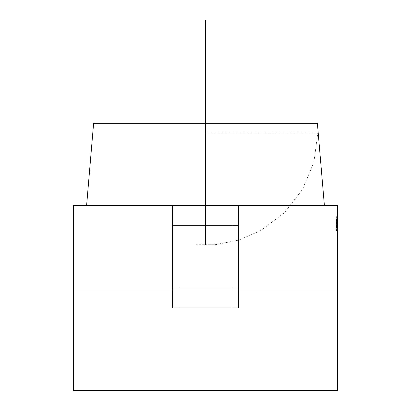 <?xml version="1.0" encoding="UTF-8"?>
<svg xmlns="http://www.w3.org/2000/svg" width="411" height="411" viewBox="0 0 411 411"><rect width="100%" height="100%" fill="white"/><g stroke="black" fill="none" stroke-linecap="round" stroke-linejoin="round"><path stroke-width="0.31" stroke-dasharray="2.06 1.54" d="M238.529 225.315L172.471 225.315M172.471 307.885L238.529 307.885L238.529 288.065L172.471 288.065L172.471 307.885L238.529 307.885L238.529 288.065L172.471 288.065L172.471 307.885L238.529 307.885L238.529 288.065L172.471 288.065L172.471 307.885M238.529 205.5L238.529 288.065L172.471 288.065L172.471 205.5L172.471 288.065L238.529 288.065L238.529 205.5L172.471 205.5L172.471 288.065L238.529 288.065L238.529 205.5L172.471 205.5M179.078 288.065L179.078 307.885L231.922 307.885L231.922 288.065L179.078 288.065L231.922 288.065L231.922 205.5L179.078 205.5L179.078 307.885L231.922 307.885L179.078 307.885L231.922 307.885L179.078 307.885L179.078 225.315L179.078 307.885L179.078 288.065L231.922 288.065L179.078 288.065L179.078 307.885L231.922 307.885L231.922 225.315L179.078 225.315L231.922 225.315L179.078 225.315L231.922 225.315L231.922 205.5L179.078 205.5L231.922 205.5L179.078 205.5L179.078 288.065L231.922 288.065L231.922 205.5L179.078 205.5L179.078 225.315L231.922 225.315L231.922 205.5L231.922 225.315L179.078 225.315L179.078 205.5L179.078 288.065L231.922 288.065L231.922 205.5L179.078 205.5L179.078 288.065M231.922 307.885L231.922 225.315L231.922 307.885M205.5 205.5L205.5 123.3L317.384 123.3L93.616 123.3L205.5 123.3L205.5 20.55L205.5 205.5L86.603 205.5L324.397 205.5L86.603 205.5L324.397 205.5L205.5 205.5L205.5 123.3L317.384 123.3M205.5 244.725L205.5 132.84L205.5 244.725C217.809 244.725 217.809 244.725 205.5 244.725C217.809 244.725 217.809 244.725 205.5 244.725L205.5 132.84L205.5 244.725C193.242 244.725 193.242 244.725 205.5 244.725M73.394 290.048L73.394 390.45L337.606 390.45L337.606 205.5L73.394 205.5L337.606 205.5L337.606 290.048L337.606 205.5L73.394 205.5L73.394 290.048L337.606 290.048L337.606 390.45L73.394 390.45L73.394 290.048L337.606 290.048L337.606 390.45L73.394 390.45L73.394 290.048L337.606 290.048M337.606 221.113L336.285 221.113L336.285 230.525L336.285 225.952L336.285 227.545L336.285 226.06L337.606 226.06L336.285 226.06L336.285 227.545L336.285 219.685L336.285 227.545L336.285 219.685L336.285 223.574L337.606 223.574L337.606 230.525L337.606 216.705L337.606 230.525L337.606 223.533L336.285 223.533L336.285 226.595L337.606 226.595L337.606 226.014L337.606 227.545L337.606 219.685L337.606 230.252L337.606 216.705L337.606 230.525L337.606 219.417L337.606 230.252L337.606 219.551L337.606 230.252L337.606 219.685L337.606 227.545L337.606 219.685L337.606 227.411L337.606 219.685L336.285 219.685L336.285 227.411L337.606 227.411L337.606 219.685L337.606 225.243L337.606 219.685L336.285 219.685L337.606 219.685L337.606 227.411L337.606 219.685L336.285 219.685L337.606 219.685L337.606 225.243L337.606 219.685L336.285 219.685L337.606 219.685L337.606 227.411L337.606 219.685L336.285 219.685L337.606 219.685L337.606 225.243L337.606 219.685L336.285 219.685L336.285 225.243L337.606 225.243L337.606 226.595L337.606 223.589L337.606 227.545L337.606 219.685L337.606 230.252L337.606 219.685L336.285 219.685L337.606 219.685L337.606 224.786L337.606 219.685L336.285 219.685L337.606 219.685L337.606 227.545L337.606 216.705L337.606 221.164L337.606 219.685L336.285 219.685L336.285 225.243L337.606 225.243L337.606 219.685L336.285 219.685L336.285 227.411L337.606 227.411L337.606 226.271L337.606 227.545L337.606 223.533L337.606 226.595L337.606 223.533L336.285 223.533L336.285 226.595L337.606 226.595L336.285 226.595L336.285 224.55L337.606 224.55L337.606 219.685L337.606 227.411L337.606 219.685L336.285 219.685L336.285 227.411L337.606 227.411L337.606 216.705L337.606 226.595L337.606 221.421L337.606 223.589L336.285 223.589L337.606 223.574L337.606 220.635L336.285 220.635L336.285 223.533L337.606 223.533L337.606 219.551L337.606 221.313L337.606 220.43L336.285 220.43L336.285 221.313L337.606 221.313L337.606 219.551L337.606 221.113L337.606 219.685L336.285 219.685L337.606 219.685L337.606 223.574L336.285 223.589L337.606 223.574L337.606 226.595L336.285 226.595L336.285 226.225L337.606 226.23L337.606 230.252L337.606 220.496L337.606 223.563L336.285 223.563L336.285 227.545L337.606 227.545L337.606 219.685L336.285 219.685L337.606 219.685L337.606 230.525L337.606 226.009L337.606 227.545L337.606 226.06L336.285 226.06L336.285 227.411L337.606 227.411L337.606 230.525L337.606 219.685L336.285 219.685L337.606 219.685L337.606 227.411L336.285 227.411L336.285 221.853L337.606 221.853L337.606 219.551L337.606 220.43L336.285 220.43L337.606 220.43L337.606 221.313L337.606 220.43L336.285 220.43L337.606 220.43L337.606 219.551L337.606 227.545L337.606 223.589L337.606 227.545L336.285 227.545L337.606 227.545L336.285 227.545L336.285 223.63L337.606 223.63L337.606 219.685L336.285 219.685L337.606 219.685L336.285 219.685L336.285 225.243L336.285 219.685L337.606 219.685L337.606 227.411L337.606 219.685L336.285 219.685L337.606 219.685L336.285 219.685L336.285 227.411L337.606 227.411L336.285 227.411L337.606 227.411L337.606 226.065L337.606 227.545L337.606 223.527L336.285 223.533L337.606 223.533L337.606 220.496L337.606 230.252L337.606 223.872L337.606 230.252L336.285 230.252L337.606 230.252L337.606 219.685L337.606 223.574L336.285 223.589L336.285 219.685L336.285 227.411L337.606 227.411L337.606 230.525L337.606 216.705L337.606 230.525L337.606 219.417L337.606 223.872L336.285 223.872L336.285 230.252L337.606 230.252L336.285 230.252L337.606 230.252L337.606 226.23L336.285 226.23L336.285 230.252L337.606 230.252L337.606 219.685L336.285 219.685L337.606 219.685L337.606 226.595L337.606 219.685L336.285 219.685L337.606 219.685L337.606 230.525L337.606 223.569L336.285 223.563L336.285 219.551L337.606 219.551L337.606 223.527L336.285 223.533L336.285 220.496L336.285 223.563L337.606 223.569L337.606 221.37L337.606 225.706L337.606 223.533L336.285 223.533L336.285 220.496L336.285 223.563L337.606 223.569L337.606 220.496L337.606 230.525L337.606 223.522L337.606 226.595L337.606 223.522L336.285 223.533L336.285 226.595L337.606 226.595L337.606 225.69L337.606 227.545L337.606 219.417L337.606 230.252L337.606 220.496L336.285 220.496L337.606 220.496L337.606 223.533L337.606 219.551L337.606 227.545L337.606 223.527L336.285 223.522L337.606 223.527L337.606 220.496L336.285 220.496L337.606 220.496L337.606 223.522L336.285 223.522L337.606 223.527L336.285 223.522L336.285 219.551L337.606 219.551L337.606 220.43L336.285 220.43L336.285 221.313L337.606 221.313L337.606 219.551L337.606 227.411L337.606 219.685L336.285 219.685L337.606 219.685L337.606 223.872L336.285 223.872L337.606 223.872L337.606 219.685L337.606 226.595L337.606 219.685L336.285 219.685L337.606 219.685L337.606 226.461L337.606 219.685L337.606 223.574L337.606 220.635L336.285 220.635L336.285 219.551L337.606 219.551L337.606 227.545L337.606 226.06L336.285 226.06L336.285 227.411L337.606 227.411L337.606 221.334L336.285 221.313L336.285 219.551L337.606 219.551L336.285 219.551L336.285 221.113L337.606 221.113L336.285 221.113L336.285 219.685L336.285 225.243L337.606 225.243L337.606 219.685L337.606 230.525L337.606 216.705L337.606 227.545L337.606 219.685L337.606 227.411L337.606 219.685L337.606 225.243L336.285 225.243L336.285 219.685L337.606 219.685L337.606 230.252L337.606 219.417L336.285 219.417L337.606 219.417L336.285 219.417L337.606 219.417L337.606 226.595L337.606 224.55L336.285 224.55L336.285 222.479L337.606 222.479L336.285 222.479L336.285 219.685L337.606 219.685L337.606 227.545L337.606 226.06L337.606 227.411L336.285 227.411L336.285 221.853L337.606 221.853L336.285 221.853L336.285 227.411L337.606 227.411L336.285 227.411L337.606 227.411L336.285 227.411L336.285 219.685L336.285 227.411L336.285 221.853L337.606 221.853L336.285 221.853L336.285 230.252L336.285 226.23L336.285 230.252L337.606 230.252L337.606 219.685L337.606 223.574L336.285 223.589L337.606 223.574L337.606 225.731L337.606 225.243L336.285 225.243L337.606 225.243L336.285 225.243L336.285 219.685L337.606 219.685L337.606 227.411L336.285 227.411L337.606 227.411L336.285 227.411L337.606 227.411L336.285 227.411L336.285 221.853L336.285 227.411L337.606 227.411L336.285 227.411L337.606 227.411L336.285 227.411L336.285 221.853L337.606 221.853L336.285 221.853L336.285 227.411L337.606 227.411L336.285 227.411L337.606 227.411L336.285 227.411L336.285 219.685L337.606 219.685L337.606 227.411L336.285 227.411L336.285 221.853L337.606 221.853L336.285 221.853L336.285 227.411L336.285 219.685L337.606 219.685L337.606 230.525L337.606 219.685L337.606 230.252L336.285 230.252L337.606 230.252L336.285 230.252L337.606 230.252L336.285 230.252L336.285 225.511L337.606 225.511L336.285 225.511L336.285 219.685L337.606 219.685L337.606 227.411L336.285 227.411L337.606 227.411L336.285 227.411L336.285 221.853L336.285 227.411L337.606 227.411L336.285 227.411L337.606 227.411L336.285 227.411L336.285 221.853L337.606 221.853L336.285 221.853L336.285 227.411L337.606 227.411L336.285 227.411L337.606 227.411L336.285 227.411L336.285 219.685L336.285 224.786L337.606 224.786L336.285 224.786L336.285 219.685L337.606 219.685L337.606 230.252L336.285 230.252L336.285 225.074L337.606 225.074L336.285 225.074L336.285 226.595L337.606 226.595L337.606 219.685L337.606 227.545L337.606 223.63L336.285 223.63L336.285 219.685L337.606 219.685L336.285 219.685L336.285 230.252L336.285 219.685L336.285 227.411L336.285 221.853L337.606 221.853L336.285 221.853L336.285 227.411L336.285 219.685L337.606 219.685L336.285 219.685L337.606 219.685L336.285 219.685L336.285 227.411L337.606 227.411L336.285 227.411L337.606 227.411L336.285 227.411L336.285 219.685L336.285 227.411L336.285 219.685L337.606 219.685L336.285 219.685L337.606 219.685L336.285 219.685L337.606 219.685L336.285 219.685L337.606 219.685L336.285 219.685L336.285 223.317L337.606 223.317L336.285 223.317L336.285 225.074L337.606 225.074L336.285 225.074L336.285 226.595L336.285 223.533L337.606 223.527L336.285 223.522L337.606 223.527L337.606 225.685L337.606 222.274L337.606 230.252L336.285 230.252L337.606 230.252L336.285 230.252L336.285 223.923L337.606 223.923L336.285 223.923L336.285 222.515L337.606 222.515L336.285 222.515L336.285 220.496L337.606 220.496L337.606 221.853L336.285 221.853L336.285 227.411L337.606 227.411L336.285 227.411L337.606 227.411L336.285 227.411L336.285 226.014L337.606 226.014L336.285 226.014L336.285 227.545L336.285 226.014L336.285 226.595L337.606 226.595L336.285 226.595L337.606 226.595L337.606 220.496L337.606 223.563L336.285 223.563L336.285 220.496L337.606 220.496L336.285 220.496L336.285 222.279L337.606 222.279L336.285 222.279L336.285 219.685L337.606 219.685L336.285 219.685L337.606 219.685L336.285 219.685L336.285 227.411L336.285 224.93L337.606 224.93L336.285 224.93L336.285 219.685L336.285 225.074L337.606 225.074L336.285 225.074L336.285 226.595L336.285 222.279L337.606 222.279L336.285 222.279L336.285 223.923L337.606 223.923L336.285 223.923L336.285 230.252L337.606 230.252L336.285 230.252L337.606 230.252L336.285 230.252L336.285 223.872L337.606 223.872L337.606 219.417L337.606 223.872L337.606 219.685L336.285 219.685L337.606 219.685L336.285 219.685L337.606 219.685L336.285 219.685L336.285 223.574L337.606 223.574L337.606 227.545L337.606 225.243L336.285 225.243L336.285 219.685L337.606 219.685L336.285 219.685L336.285 230.525L337.606 230.525L336.285 230.525L337.606 230.525L336.285 230.525L336.285 226.009L337.606 226.009L336.285 226.009L336.285 227.545L337.606 227.545L337.606 223.589L336.285 223.589L336.285 227.545L337.606 227.545L336.285 227.545L336.285 226.06L336.285 227.545L336.285 226.384L336.285 227.545L337.606 227.545L336.285 227.545L336.285 219.685L336.285 230.525L336.285 226.009L337.606 226.009M337.606 222.937L336.285 222.937L337.606 222.937L336.285 222.937L336.285 219.685L336.285 227.411L336.285 220.43L337.606 220.43L336.285 220.43L336.285 230.252L336.285 219.417L336.285 230.252L336.285 219.551L336.285 226.595L336.285 219.685L336.285 223.63L337.606 223.63L336.285 223.63L336.285 219.685L336.285 221.164L337.606 221.164L336.285 221.164L337.606 221.164L336.285 221.164L336.285 220.764L337.606 220.764L336.285 220.764L336.285 221.164L336.285 220.764L337.606 220.764L336.285 220.764L337.606 220.764L336.285 220.764L336.285 221.164L336.285 219.685L336.285 230.525L336.285 223.63L336.285 227.545L336.285 226.06L336.285 227.411L337.606 227.411L337.606 226.06L336.285 226.06L336.285 227.411L336.285 219.685L336.285 230.525L336.285 228.084L336.285 229.441L336.285 228.105L336.285 229.441L336.285 229.03L337.606 229.035L337.606 230.663L337.606 229.035L337.606 230.663L337.606 229.035L337.606 230.663L337.606 229.841L336.285 229.841L336.285 230.663L337.606 230.663L337.606 229.035L337.606 229.841L336.285 229.841L337.606 229.841L337.606 230.663L337.606 229.841L336.285 229.841L337.606 229.841L337.606 229.035L337.606 229.841L336.285 229.841L336.285 229.035L337.606 229.035L337.606 230.663L337.606 229.035L336.285 229.035L336.285 230.663L337.606 230.663L336.285 230.663L336.285 229.841L337.606 229.841L337.606 230.663L336.285 230.663L336.285 229.841L337.606 229.841L337.606 229.035L336.285 229.035L337.606 229.035L336.285 229.035L336.285 229.841L336.285 228.084L337.606 228.084L336.285 228.084L336.285 229.441L337.606 229.441L336.285 229.441L336.285 228.105L337.606 228.105L336.285 228.105L336.285 226.738L337.606 226.738L336.285 226.738L336.285 225.685L337.606 225.685L336.285 225.685L336.285 220.496L336.285 222.279L337.606 222.274L336.285 222.274L336.285 219.417L336.285 221.642L337.606 221.642L336.285 221.642L336.285 223.872L336.285 219.417L336.285 223.872L336.285 219.417L336.285 221.724L337.606 221.724L336.285 221.724L336.285 222.259L337.606 222.259L336.285 222.259L336.285 220.496L337.606 220.496L337.606 226.266L336.285 226.266L336.285 227.545L336.285 226.009L336.285 227.545L337.606 227.545L336.285 227.545L336.285 227.278L337.606 227.278L336.285 227.278L336.285 226.461L337.606 226.461L336.285 226.595L336.285 219.551L336.285 225.002L336.285 220.496L337.606 220.496L336.285 220.496L336.285 222.289L337.606 222.289L336.285 222.289L336.285 223.327L337.606 223.317L336.285 223.317L336.285 226.595L337.606 226.595L337.606 219.551L336.285 219.551L337.606 219.551L336.285 219.551L336.285 223.486L337.606 223.486L336.285 223.486L336.285 227.545L336.285 226.271L337.606 226.271L336.285 226.271L337.606 226.271L336.285 226.271L336.285 223.527L336.285 226.595L337.606 226.595L336.285 226.595L337.606 226.595L336.285 226.595L336.285 223.317L337.606 223.327L336.285 223.327L336.285 225.012L337.606 225.012L336.285 225.012L336.285 226.451L337.606 226.461L336.285 226.461L337.606 226.461L336.285 226.461L336.285 219.685L337.606 219.685L336.285 219.685L337.606 219.685L336.285 219.685L336.285 227.411L337.606 227.411L336.285 227.411L337.606 227.411L336.285 227.411L337.606 227.411L336.285 227.411L337.606 227.411L336.285 227.411L336.285 224.997L336.285 226.271L337.606 226.271L336.285 226.271L336.285 227.545L337.606 227.545L336.285 227.545L336.285 220.496L336.285 222.259L337.606 222.259M228.696 205.5L324.397 205.5L228.696 205.5M172.471 290.048L238.529 290.048M205.5 132.84L317.79 132.84L205.5 132.84M205.5 123.3L93.616 123.3M337.606 222.69L336.285 222.69L337.606 222.69L336.285 222.69L336.285 219.685L336.285 227.411L336.285 221.853L336.285 227.411L336.285 221.853L336.285 227.411L336.285 224.55L337.606 224.55L336.285 224.55L336.285 226.014L337.606 226.014M337.606 221.724L336.285 221.724L336.285 226.595L336.285 219.417L337.606 219.417L336.285 219.417L336.285 230.252L336.285 223.872L337.606 223.872L336.285 223.872L336.285 219.685L336.285 230.252L336.285 220.496L336.285 227.411L336.285 221.282L337.606 221.282L336.285 221.282L337.606 221.282L336.285 221.282L336.285 218.909L337.606 218.909L336.285 218.909L337.606 218.909L336.285 218.909L336.285 216.705L337.606 216.705L336.285 216.705L337.606 216.705L336.285 216.705L337.606 216.705L336.285 216.705L336.285 219.145L337.606 219.145L336.285 219.145L337.606 219.145L336.285 219.145L337.606 219.145L336.285 219.145L337.606 219.145L336.285 219.145L336.285 216.705L336.285 218.909L337.606 218.909L336.285 218.909L336.285 216.705L336.285 221.282L337.606 221.282L336.285 221.282L336.285 218.909L336.285 227.411L337.606 227.411L336.285 227.411L337.606 227.411L336.285 227.411L337.606 227.411L336.285 227.411L336.285 221.282L336.285 227.411L337.606 227.411L336.285 227.411L337.606 227.411L336.285 227.411L337.606 227.411L336.285 227.411L337.606 227.411L336.285 227.411L337.606 227.411L336.285 227.411L336.285 226.065L337.606 226.065L336.285 226.065L336.285 227.155L337.606 227.155L336.285 227.155L336.285 227.545L337.606 227.545L336.285 227.545L336.285 225.952L337.606 225.952M336.285 217.655L337.606 217.655L336.285 217.655M337.606 221.853L336.285 221.853L337.606 221.853L336.285 221.853L337.606 221.853L336.285 221.853L337.606 221.853L336.285 221.853L336.285 227.411L336.285 219.685L336.285 230.663L336.285 229.261L336.285 230.663L337.606 230.663L336.285 230.663L336.285 228.059L337.606 228.059L336.285 228.059L336.285 230.525L337.606 230.525L336.285 230.525L337.606 230.525L336.285 230.525L336.285 225.737L337.606 225.737L336.285 225.737L336.285 225.243L337.606 225.243L336.285 225.243L336.285 219.685L337.606 219.685L336.285 219.685L337.606 219.685L336.285 219.685L337.606 219.685L336.285 219.685L336.285 226.451L337.606 226.461L336.285 226.451L336.285 228.059L337.606 228.059M337.606 228.105L336.285 228.105L336.285 219.685L336.285 227.411L336.285 219.685L336.285 227.411L336.285 219.685L336.285 223.574L336.285 220.635L337.606 220.635L337.606 223.533L337.606 220.635L336.285 220.635L336.285 223.533L337.606 223.533L337.606 219.551L336.285 219.551L337.606 219.551L337.606 221.313L336.285 221.313L337.606 221.334L336.285 221.334L336.285 219.551L337.606 219.551L336.285 219.551L336.285 220.43L337.606 220.43L336.285 220.43L336.285 219.551L337.606 219.551L336.285 219.551L336.285 223.486L336.285 220.625L337.606 220.635L336.285 220.635L336.285 227.545L336.285 223.486L337.606 223.486M336.285 221.113L336.285 219.685L336.285 221.164L337.606 221.164L336.285 221.164L336.285 219.685L336.285 223.63L337.606 223.63L336.285 223.63L336.285 219.685L336.285 227.411L337.606 227.411L337.606 226.06L336.285 226.06L336.285 227.411L336.285 219.685L336.285 224.786L336.285 219.685L336.285 224.55L337.606 224.55L336.285 224.55L336.285 222.479L337.606 222.479L336.285 222.479L337.606 222.479L336.285 222.479L336.285 219.685L337.606 219.685L336.285 219.685L336.285 223.317L337.606 223.317L336.285 223.317L336.285 225.074L336.285 223.317L337.606 223.327M336.285 228.105L336.285 219.685L336.285 230.525L337.606 230.525L336.285 230.525L337.606 230.525L336.285 230.525L337.606 230.525L336.285 230.525L337.606 230.525L336.285 230.525L336.285 226.009M336.285 226.014L336.285 219.685L336.285 230.252L336.285 219.685L337.606 219.685L336.285 219.685L337.606 219.685L336.285 219.685L337.606 219.685L336.285 219.685L337.606 219.685L336.285 219.685L337.606 219.685L336.285 219.685L337.606 219.685L336.285 219.685L337.606 219.685L336.285 219.685L337.606 219.685L336.285 219.685L337.606 219.685L336.285 219.685L337.606 219.685L336.285 219.685L337.606 219.685L336.285 219.685L336.285 223.615L337.606 223.615M337.606 228.737L336.285 228.737L337.606 228.737L336.285 228.737L336.285 228.084L337.606 228.084M336.285 223.486L336.285 227.545L336.285 223.533L337.606 223.527L336.285 223.533L337.606 223.527L337.606 220.496L336.285 220.496L337.606 220.496L336.285 220.496L336.285 230.525L337.606 230.525L336.285 230.525L336.285 225.952M337.606 222.289L336.285 222.289L336.285 225.012L337.606 225.012M336.285 230.252L337.606 230.252L336.285 230.252M336.285 223.075L337.606 223.075L336.285 223.075M337.606 228.192L337.606 224.159L336.285 224.159L336.285 228.192L336.285 224.159L336.285 228.192L336.285 224.159L336.285 228.192L337.606 228.192L337.606 224.159L336.285 224.159L337.606 224.159L336.285 224.159L337.606 224.159L337.606 228.192L337.606 224.159L337.606 228.192L337.606 224.159L336.285 224.159L336.285 228.192L337.606 228.192L336.285 228.192M336.285 222.69L336.285 226.595L337.606 226.595L336.285 226.595L336.285 226.266L336.285 227.545L337.606 227.545L336.285 227.545L336.285 219.551L337.606 219.551M337.606 226.266L336.285 226.266L337.606 226.266L337.606 227.545L336.285 227.545L337.606 227.545L336.285 227.545L337.606 227.545L336.285 227.545L337.606 227.545L336.285 227.545L337.606 227.545L336.285 227.545L337.606 227.545L336.285 227.545L336.285 225.737L337.606 225.737M336.285 222.937L336.285 226.595L337.606 226.595L336.285 226.595L336.285 223.569L337.606 223.569L337.606 226.595L337.606 223.533L336.285 223.533L336.285 226.595L337.606 226.595L336.285 226.595L337.606 226.595L336.285 226.595L337.606 226.595L336.285 226.595L336.285 223.615L336.285 226.595L337.606 226.595L337.606 223.533L336.285 223.533L336.285 219.551L336.285 226.266M336.285 226.065L336.285 227.545L336.285 225.68L337.606 225.68L336.285 225.68L337.606 225.685L336.285 225.68L336.285 227.545L336.285 226.271L336.285 227.411L337.606 227.411L336.285 227.411L337.606 227.411L336.285 227.411L337.606 227.411L336.285 227.411L337.606 227.411L336.285 227.411L337.606 227.411L336.285 227.411L337.606 227.411L336.285 227.411L337.606 227.411L336.285 227.411L337.606 227.411L336.285 227.411L337.606 227.411L336.285 227.411L337.606 227.411L336.285 227.411L337.606 227.411L336.285 227.411L337.606 227.411L336.285 227.411L337.606 227.411L336.285 227.411L337.606 227.411L336.285 227.411L337.606 227.411L336.285 227.411L336.285 230.525L337.606 230.525L336.285 230.525L336.285 227.411L337.606 227.411L336.285 227.411L337.606 227.411L336.285 227.411L336.285 226.065L337.606 226.065M336.285 223.872L337.606 223.872L336.285 223.872M336.285 225.012L336.285 219.685L337.606 219.685L336.285 219.685L337.606 219.685L336.285 219.685L337.606 219.685L336.285 219.685L337.606 219.685L336.285 219.685L337.606 219.685L336.285 219.685L337.606 219.685L336.285 219.685L336.285 223.317L336.285 219.685L337.606 219.685L336.285 219.685L337.606 219.685L336.285 219.685L337.606 219.685L336.285 219.685L337.606 219.685L336.285 219.685L337.606 219.685L336.285 219.685L337.606 219.685L336.285 219.685L337.606 219.685L336.285 219.685L336.285 225.243L337.606 225.243L336.285 225.243L336.285 225.737M336.285 221.853L336.285 221.334L337.606 221.313L336.285 221.313L336.285 220.43L337.606 220.43L336.285 220.43L336.285 219.551L336.285 221.313L337.606 221.334M336.285 226.23L337.606 226.23M336.285 225.511L337.606 225.511M336.285 224.786L337.606 224.786M337.606 229.841L336.285 229.841L337.606 229.841L336.285 229.841L336.285 229.035L336.285 230.663L336.285 229.841L337.606 229.841M336.285 219.145L337.606 219.145L336.285 219.145M336.285 227.278L337.606 227.278M336.285 228.059L336.285 226.451L337.606 226.461L336.285 226.461L337.606 226.461L336.285 226.461L337.606 226.461L336.285 226.451L336.285 219.685L337.606 219.685L336.285 219.685L337.606 219.685L336.285 219.685L337.606 219.685L336.285 219.685L337.606 219.685L336.285 219.685L336.285 223.615M336.285 224.93L337.606 224.93M336.285 222.279L337.606 222.274M336.285 229.841L336.285 229.035L336.285 229.841M336.285 223.574L337.606 223.574L336.285 223.589M337.606 220.496L337.606 223.522L336.285 223.522L337.606 223.522L337.606 226.595L336.285 226.595L337.606 226.595L336.285 226.595L336.285 220.496L337.606 220.496L336.285 220.496M336.285 223.923L337.606 223.923L336.285 223.923M336.285 222.515L337.606 222.515M336.285 221.642L337.606 221.642M336.285 221.724L336.285 222.259M336.285 222.289L336.285 223.327M336.285 230.525L337.606 230.525M336.285 228.737L336.285 228.084M336.285 229.441L337.606 229.441M336.285 226.738L337.606 226.738M336.285 221.334L336.285 219.551M336.285 227.155L337.606 227.155M336.285 227.545L337.606 227.545L336.285 227.545M336.285 226.595L337.606 226.595L336.285 226.595M215.045 244.725L238.74 240.101L260.898 230.514L284.443 212.698L302.532 189.358L313.906 162.114L317.79 132.84"/><path stroke-width="0.62" d="M172.471 205.5L73.394 205.5L172.471 205.5L172.471 307.885L238.529 307.885L238.529 205.5L172.471 205.5L172.471 225.315L238.529 225.315L238.529 205.5L172.471 205.5L172.471 225.315L238.529 225.315L238.529 205.5L73.394 205.5L73.394 290.048L172.471 290.048M172.471 307.885L238.529 307.885L238.529 225.315L238.529 307.885L172.471 307.885L172.471 225.315L172.471 307.885M324.397 205.5L317.384 123.3L205.5 123.3L205.5 205.5L205.5 20.55L205.5 132.84M238.529 205.5L337.606 205.5L337.606 290.048L238.529 290.048L337.606 290.048L337.606 205.5L238.529 205.5L337.606 205.5L337.606 390.45L73.394 390.45L73.394 290.048M337.606 290.048L337.606 390.45L73.394 390.45L337.606 390.45L337.606 290.048L238.529 290.048M86.603 205.5L93.616 123.3L205.5 123.3L205.5 205.5M172.471 225.315L238.529 225.315"/></g></svg>
